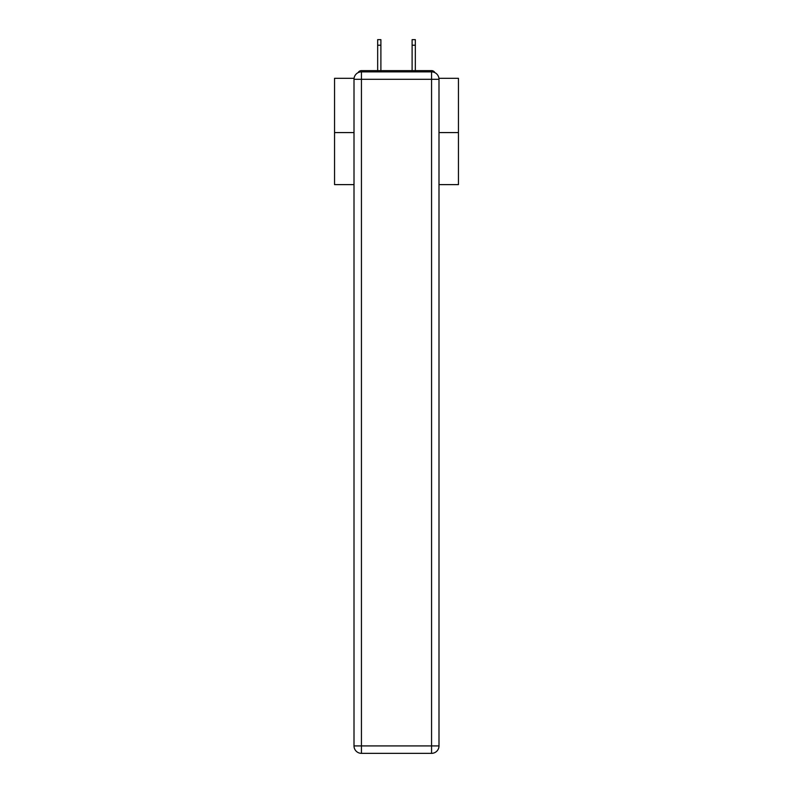 <?xml version="1.0" encoding="UTF-8"?>
<svg xmlns="http://www.w3.org/2000/svg" width="793" height="793" viewBox="0 0 793 793"><rect width="100%" height="100%" fill="white"/><g stroke="black" fill="none" stroke-linecap="round" stroke-linejoin="round"><path stroke-width="1.19" d="M438.935 78.309L458.453 78.309L458.453 184.62L438.995 184.62M354.005 132.58L334.547 132.58L334.547 184.62L354.005 184.62M334.547 132.58L334.547 78.309L354.065 78.309M458.453 132.58L438.995 132.58M434.871 72.639A3.717 3.717 0 0 0 431.561 70.627L361.439 70.627A3.717 3.717 0 0 0 358.129 72.639M431.561 70.627L415.829 70.627M377.171 70.627L361.439 70.627M361.439 71.866L431.561 71.866A7.434 7.434 0 0 1 438.995 79.3L438.995 745.916A7.434 7.434 0 0 1 431.561 753.35L361.439 753.35L361.439 745.916L431.561 745.916L431.561 79.3L361.439 79.3L361.439 745.916L354.005 745.916L354.005 79.3L361.439 79.3L361.439 71.866A7.434 7.434 0 0 0 354.005 79.3A7.434 7.434 0 0 1 361.439 71.866M354.005 745.916A7.434 7.434 0 0 0 361.439 753.35A7.434 7.434 0 0 1 354.005 745.916M380.888 45.221L377.666 45.221L377.666 39.65L380.888 39.65L380.888 70.627M377.666 45.221L377.666 70.627M415.334 39.65L415.334 45.221L412.112 45.221L412.112 39.65L415.334 39.65M412.112 70.627L412.112 45.221M415.334 70.627L415.334 45.221M431.561 753.35A7.434 7.434 0 0 0 438.995 745.916L431.561 745.916L431.561 753.35M438.995 79.3A7.434 7.434 0 0 0 431.561 71.866L431.561 79.3L438.995 79.3"/></g></svg>
